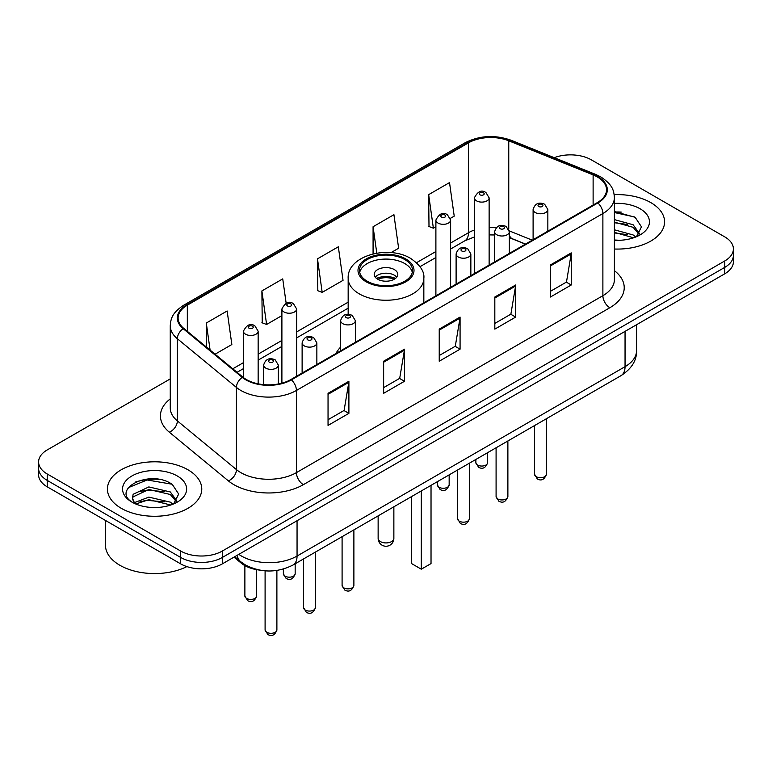 <?xml version="1.0" encoding="UTF-8"?>
<svg xmlns="http://www.w3.org/2000/svg" width="772" height="772" viewBox="0 0 772 772"><rect width="100%" height="100%" fill="white"/><g stroke="black" fill="none" stroke-linecap="round" stroke-linejoin="round"><path stroke-width="1.16" d="M340.616 347.101A52.081 30.069 0 0 0 335.955 353.518M525.385 244.155L510.234 238.017A39.314 22.697 0 0 0 509.346 237.679M259.595 570.103A29.481 17.023 180 0 1 241.298 563.184L233.974 557.152M158.53 479.296A39.314 22.697 0 0 0 135.525 482.037M621.335 212.097A39.314 22.697 0 0 0 614.396 212.049M170.255 378.898L47.237 449.922A29.481 17.023 0 0 0 38.6 461.955L38.6 474.799A29.481 17.023 0 0 0 47.237 486.833L180.658 563.859A29.481 17.023 0 0 0 222.355 563.859L724.763 273.799A29.481 17.023 0 0 0 733.4 261.756L733.4 255.339A29.481 17.023 0 0 1 724.763 267.373A29.481 17.023 0 0 0 733.4 255.339L733.4 248.922A29.481 17.023 0 0 0 724.763 236.888L591.342 159.852A29.481 17.023 0 0 0 554.257 157.681M38.6 461.955A29.481 17.023 0 0 0 47.237 473.989L180.658 551.025A29.481 17.023 0 0 0 222.355 551.025L222.355 557.442L724.763 267.373L222.355 557.442A29.481 17.023 0 0 1 180.658 557.442A29.481 17.023 0 0 0 222.355 557.442L222.355 563.859M47.237 473.989L47.237 480.416L180.658 557.442L47.237 480.416A29.481 17.023 0 0 1 38.6 468.372A29.481 17.023 0 0 0 47.237 480.416L47.237 486.833M650.757 202.582A47.169 27.232 0 0 0 614.194 194.669A47.169 27.232 0 0 1 650.757 202.582A47.169 27.232 0 0 1 664.576 221.844A47.169 27.232 0 0 0 650.757 202.582M187.953 469.781A47.169 27.232 0 0 0 136.547 463.875A47.169 27.232 0 0 0 107.424 489.033A47.169 27.232 0 0 0 121.243 508.294A47.169 27.232 0 0 0 172.648 514.2A47.169 27.232 0 0 0 201.772 489.033A47.169 27.232 0 0 0 187.953 469.781A47.169 27.232 0 0 0 136.547 463.875A47.169 27.232 0 0 0 107.424 489.033A47.169 27.232 0 0 0 121.243 508.294A47.169 27.232 0 0 0 172.648 514.2A47.169 27.232 0 0 0 201.772 489.033A47.169 27.232 0 0 0 187.953 469.781M597.316 176.942A31.449 18.152 180 0 1 606.531 189.787A31.449 18.152 180 0 1 597.316 202.621L290.87 379.544A31.449 18.152 180 0 1 242.871 377.122L183.804 328.418A31.449 18.152 180 0 1 178.11 318.006A31.449 18.152 180 0 1 187.326 305.172L468.488 142.839A31.449 18.152 180 0 1 508.758 140.803L593.118 174.906A31.449 18.152 180 0 1 597.316 176.942M597.875 176.624A32.231 18.615 0 0 0 593.572 174.54L509.211 140.436A32.231 18.615 0 0 0 467.928 142.521L186.766 304.843A32.231 18.615 0 0 0 183.157 328.679L242.225 377.383A32.231 18.615 0 0 0 291.42 379.872L597.875 202.94A32.231 18.615 0 0 0 597.875 176.624M328.042 393.315L328.042 425.411L348.896 413.367L348.896 381.272L328.042 393.315M328.042 419.717L344.1 410.443L348.809 382.343A7.865 4.535 -120 0 0 348.896 381.272M343.965 410.521L348.896 413.367M383.636 361.219L383.636 393.315L404.48 381.272L404.48 349.176L383.636 361.219M383.636 387.621L399.693 378.348L404.403 350.247A7.865 4.535 -120 0 0 404.48 349.176M399.549 378.425L404.48 381.272M550.417 264.931L550.417 297.027L571.261 284.984L571.261 252.888L550.417 264.931M550.417 291.333L566.474 282.06L571.174 253.959A7.865 4.535 -120 0 0 571.261 252.888M566.33 282.137L571.261 284.984M494.823 297.027L494.823 329.123L515.667 317.08L515.667 284.984L494.823 297.027M494.823 323.429L510.881 314.156L515.58 286.055A7.865 4.535 -120 0 0 515.667 284.984M510.736 314.233L515.667 317.08M439.229 329.123L439.229 361.219L460.073 349.176L460.073 317.08L439.229 329.123M439.229 355.525L455.287 346.252L459.996 318.151A7.865 4.535 -120 0 0 460.073 317.08M455.142 346.329L460.073 349.176M614.396 249.018A47.169 27.232 0 0 0 664.576 221.844A47.169 27.232 0 0 1 614.396 249.018M222.355 551.025L724.763 260.955A29.481 17.023 0 0 0 733.4 248.922M215.079 354.203L231.851 344.524L227.142 310.981L206.298 323.024L206.298 346.966M391.018 252.627L398.632 248.237L393.923 214.693L373.079 226.736L373.079 253.892M450.365 218.36L454.216 216.141L449.516 182.597L428.663 194.64L429 226.543M286.151 303.213L282.735 278.885L261.891 290.928L262.229 322.831M317.485 258.832L322.185 292.366L343.038 280.332L338.329 246.789L317.485 258.832L317.823 290.735M322.185 292.366L317.485 290.61M373.079 226.736L376.784 253.148M428.663 194.64L433.372 228.174L435.89 226.717M433.372 228.174L428.663 226.418M261.891 290.928L266.601 324.462L281.896 315.623M266.601 324.462L261.891 322.706M206.298 323.024L210.1 350.102M614.396 239.986L619.52 240.295M614.396 229.795L633.108 234.939L635.713 237.023M614.396 232.343L633.58 237.805M614.396 219.605L633.108 224.749L639.496 233.559M614.396 222.153L633.108 227.296L638.994 234.225M614.396 240.256A32.048 18.499 0 0 0 640.065 234.92A32.048 18.499 0 0 0 640.065 208.758A32.048 18.499 0 0 0 614.396 203.422M636.466 236.705L641.484 226.852L635.134 217.279L614.396 211.547M614.396 212.541L634.7 216.99M614.396 222.732L627.607 224.488M614.396 232.922L627.607 234.678M404.76 259.546A26.537 15.315 0 0 0 375.848 256.227A26.537 15.315 0 0 0 359.462 270.383A26.537 15.315 0 0 0 367.24 281.22A26.537 15.315 0 0 0 396.152 284.54A26.537 15.315 0 0 0 412.537 270.383A26.537 15.315 0 0 0 404.76 259.546M412.306 272.391A26.537 15.315 0 0 0 404.76 263.561A26.537 15.315 0 0 0 377.479 259.884A26.537 15.315 0 0 0 359.694 272.391M411.572 496.57L411.572 563.579L421.3 569.196L431.027 563.579L431.027 485.337M421.3 569.196L421.3 490.953M394.338 269.582A11.792 6.813 0 0 0 381.484 268.106A11.792 6.813 0 0 0 374.208 274.398A11.792 6.813 0 0 0 377.662 279.213A11.792 6.813 0 0 0 390.516 280.69A11.792 6.813 0 0 0 397.792 274.398A11.792 6.813 0 0 0 394.338 269.582M396.74 277.206A11.792 6.813 0 0 0 394.338 275.199A11.792 6.813 0 0 0 375.26 277.206M376.475 278.402A15.72 9.081 180 0 1 394.839 278.123L394.839 278.904M377.759 279.271A13.761 7.942 180 0 1 393.421 278.943L394.839 278.123M393.189 279.792L393.421 278.943M105.465 520.444L105.465 545.206A49.138 28.371 0 0 0 119.853 565.268A49.138 28.371 0 0 0 186.863 566.6M149.228 507.272L156.716 507.493M134.54 502.572L148.851 497.12L170.303 502.138L172.909 504.222M135.853 503.952L148.851 499.667L170.776 505.004M134.762 503.566L132.466 498.181A22.214 12.825 0 0 0 136.055 504.126M132.466 498.181L133.141 494.292L148.851 486.929L170.303 491.947L176.691 500.758M132.523 498.5L133.141 496.84L148.851 489.477L170.303 494.495L176.19 501.424M173.661 503.904L178.679 494.051L172.33 484.478C149.855 468.324 109.894 489.612 132.967 502.668L133.083 502.746M177.251 475.957A32.048 18.499 0 0 0 131.935 475.957A32.048 18.499 0 0 0 131.935 502.118A32.048 18.499 0 0 0 177.251 502.118A32.048 18.499 0 0 0 177.251 475.957M128.287 487.692L147.095 479.972L171.895 484.189M140.041 491.446L147.095 490.162L164.803 491.687M140.041 501.636L147.095 500.352L164.803 501.877M241.298 562.18L241.298 563.184M238.818 554.354A39.314 22.697 0 0 0 241.462 556.043A39.314 22.697 0 0 0 297.056 556.043L625.05 366.671A39.314 22.697 0 0 0 636.562 350.623C636.852 360.379 631.65 368.726 620.977 375.675L292.984 565.036A19.657 11.348 60 0 0 297.056 556.043L297.056 520.733M625.05 331.371L625.05 366.671A19.657 11.348 60 0 1 620.977 375.675M237.226 555.271A19.657 13.143 129.5 0 0 240.652 561.669L234.678 556.737M724.763 273.799L724.763 260.955M180.658 563.859L180.658 551.025M614.396 270.654A49.138 28.371 180 0 1 609.832 307.738L303.377 484.662A9.824 5.674 60 0 1 296.429 472.628L602.884 295.695A39.314 22.697 0 0 0 614.396 279.647L614.396 197.487A39.314 22.697 180 0 1 602.884 213.535A9.824 5.674 -120 0 0 597.875 202.94M303.377 484.662A49.138 28.371 180 0 1 233.887 484.662A49.138 28.371 180 0 1 228.377 480.879L169.309 432.175A49.138 28.371 180 0 1 170.255 398.883M240.835 472.628A39.314 22.697 0 0 0 296.429 472.628L296.429 390.458A39.314 22.697 180 0 1 236.435 387.428L177.357 338.725A39.314 22.697 180 0 1 170.255 325.707L170.255 407.877A39.314 22.697 0 0 0 177.357 420.894L236.435 469.598A39.314 22.697 0 0 0 240.835 472.628M614.396 197.487C613.759 190.732 613.132 185.116 600.848 176.942L595.675 174.433A9.824 4.603 112 0 0 593.572 174.54M595.675 174.433L511.315 140.33C495.035 134.569 479.586 135.399 464.966 142.839A9.824 5.674 60 0 1 467.928 142.521M186.766 304.843A9.824 5.674 -120 0 0 183.804 305.162C171.886 312.978 170.795 318.865 170.255 325.707M183.157 328.679A9.824 6.572 129.5 0 0 177.357 338.725L177.357 420.894A9.824 6.572 -50.5 0 1 169.309 432.175M511.315 140.33A9.824 4.603 112 0 0 509.211 140.436M242.225 377.383A9.824 6.572 129.5 0 0 236.435 387.428L236.435 469.598A9.824 6.572 -50.5 0 1 228.377 480.879M291.42 379.872A9.824 5.674 60 0 1 296.429 390.458L602.884 213.535L602.884 295.695A9.824 5.674 60 0 0 609.832 307.738M187.326 305.172L187.326 331.323M593.118 174.906L593.118 205.043M508.758 140.803L508.758 229.207M532.265 240.179L509.288 230.886M496.271 227.672A31.449 18.152 0 0 0 489.13 227.412M474.384 230.037A31.449 18.152 0 0 0 468.488 232.71L450.626 243.016M468.488 142.839L468.488 232.71A17.688 10.21 60 0 1 464.821 240.806L450.626 248.999M435.89 251.527L416.523 262.712M348.162 302.18L296.641 331.921M281.896 340.433L258.147 354.155M243.402 362.666L232.777 368.794M525.529 244.068L512.28 238.712A17.688 8.28 -68 0 1 509.346 235.035M439.229 330.136L459.996 318.151M494.823 298.04L515.58 286.055M550.417 265.944L571.174 253.959M383.636 362.232L404.403 350.247M328.042 394.328L348.809 382.343M366.198 281.819A28.004 16.173 0 0 0 405.802 281.819A28.004 16.173 0 0 0 405.802 258.948A28.004 16.173 0 0 0 366.198 258.948A28.004 16.173 0 0 0 366.198 281.819M423.838 302.778L423.838 278.402A37.838 21.848 180 0 1 400.475 298.59A37.838 21.848 180 0 1 359.25 293.852A37.838 21.848 180 0 1 348.162 278.402L348.162 314.32M380.442 541.597A7.865 4.535 180 0 1 378.135 538.383A7.865 7.865 0 0 0 389.928 545.196A7.865 7.865 0 0 0 393.865 538.383A7.865 4.535 180 0 1 391.558 541.597A7.865 4.535 180 0 1 380.442 541.597M546.373 474.317C544.434 479.615 541.413 481.168 537.322 478.968L534.581 474.317A5.896 3.406 0 0 0 536.308 476.72A5.896 3.406 0 0 0 542.735 477.463A5.896 3.406 0 0 0 546.373 474.317L546.373 418.742M535.266 212.532A7.373 4.256 180 0 1 533.105 209.521C534.986 203.47 538.846 201.724 544.675 204.262L547.85 209.521A7.373 4.256 180 0 1 543.295 213.448A7.373 4.256 180 0 1 535.266 212.532M542.214 204.503A2.461 1.419 0 0 0 538.74 204.503A2.461 1.419 0 0 0 538.74 206.51A2.461 1.419 0 0 0 542.214 206.51A2.461 1.419 0 0 0 542.214 204.503M507.879 496.541C505.93 501.848 502.919 503.402 498.828 501.202L496.087 496.541A5.896 3.406 0 0 0 497.815 498.953A5.896 3.406 0 0 0 504.232 499.687A5.896 3.406 0 0 0 507.879 496.541L507.879 440.966M496.763 234.756A7.373 4.256 180 0 1 494.611 231.745C496.493 225.704 500.343 223.948 506.171 226.485L509.346 231.745A7.373 4.256 180 0 1 504.801 235.682A7.373 4.256 180 0 1 496.763 234.756M503.72 226.736A2.461 1.419 0 0 0 500.246 226.736A2.461 1.419 0 0 0 500.246 228.744A2.461 1.419 0 0 0 503.72 228.744A2.461 1.419 0 0 0 503.72 226.736M469.376 518.765C467.436 524.072 464.416 525.626 460.334 523.426L457.584 518.765A5.896 3.406 0 0 0 459.311 521.177A5.896 3.406 0 0 0 465.738 521.911A5.896 3.406 0 0 0 469.376 518.765L469.376 463.19M458.269 256.98A7.373 4.256 180 0 1 456.107 253.978C457.999 247.928 461.849 246.171 467.678 248.719L470.852 253.978A7.373 4.256 180 0 1 466.298 257.906A7.373 4.256 180 0 1 458.269 256.98M465.217 248.96A2.461 1.419 0 0 0 461.743 248.96A2.461 1.419 0 0 0 461.743 250.968A2.461 1.419 0 0 0 465.217 250.968A2.461 1.419 0 0 0 465.217 248.96M353.885 585.446C351.945 590.754 348.925 592.307 344.833 590.107L342.092 585.446A5.896 3.406 0 0 0 343.82 587.859A5.896 3.406 0 0 0 350.247 588.592A5.896 3.406 0 0 0 353.885 585.446L353.885 529.872M342.778 323.661A7.373 4.256 180 0 1 340.616 320.65C342.498 314.609 346.358 312.853 352.186 315.391L355.361 320.65A7.373 4.256 180 0 1 350.806 324.587A7.373 4.256 180 0 1 342.778 323.661M349.726 315.642A2.461 1.419 0 0 0 346.252 315.642A2.461 1.419 0 0 0 346.252 317.649A2.461 1.419 0 0 0 349.726 317.649A2.461 1.419 0 0 0 349.726 315.642M315.391 607.67C313.442 612.978 310.431 614.531 306.339 612.331L303.599 607.67A5.896 3.406 0 0 0 305.326 610.083A5.896 3.406 0 0 0 311.743 610.816A5.896 3.406 0 0 0 315.391 607.67L315.391 552.096M304.284 345.885A7.373 4.256 180 0 1 302.122 342.884C304.004 336.833 307.864 335.077 313.683 337.625L316.858 342.884A7.373 4.256 180 0 1 312.313 346.811A7.373 4.256 180 0 1 304.284 345.885M311.232 337.866A2.461 1.419 0 0 0 307.758 337.866A2.461 1.419 0 0 0 307.758 339.873A2.461 1.419 0 0 0 311.232 339.873A2.461 1.419 0 0 0 311.232 337.866M276.887 629.904C274.948 635.202 271.937 636.755 267.845 634.555L265.095 629.904A5.896 3.406 0 0 0 266.822 632.307A5.896 3.406 0 0 0 273.249 633.05A5.896 3.406 0 0 0 276.887 629.904L276.887 570.44M265.78 368.119A7.373 4.256 180 0 1 263.619 365.108C265.51 359.057 269.36 357.311 275.189 359.848L278.364 365.108A7.373 4.256 180 0 1 273.819 369.035A7.373 4.256 180 0 1 265.78 368.119M272.728 360.09A2.461 1.419 0 0 0 269.254 360.09A2.461 1.419 0 0 0 269.254 362.097A2.461 1.419 0 0 0 272.728 362.097A2.461 1.419 0 0 0 272.728 360.09M477.588 465.053A5.896 3.406 0 0 0 484.015 465.786A5.896 3.406 0 0 0 487.653 462.64C485.713 467.948 482.693 469.492 478.601 467.301L475.861 462.64A5.896 3.406 0 0 0 477.588 465.053M489.13 265.085L489.13 197.844A7.373 4.256 180 0 1 484.575 201.781A7.373 4.256 180 0 1 476.546 200.855A7.373 4.256 180 0 1 474.384 197.844L474.384 273.597M480.02 194.833A2.461 1.419 0 0 0 483.494 194.833A2.461 1.419 0 0 0 483.494 192.836A2.461 1.419 0 0 0 480.02 192.836A2.461 1.419 0 0 0 480.02 194.833M439.094 487.277A5.896 3.406 0 0 0 445.521 488.01A5.896 3.406 0 0 0 449.159 484.864C447.21 490.172 444.199 491.725 440.108 489.525L437.367 484.864A5.896 3.406 0 0 0 439.094 487.277M450.626 287.309L450.626 220.068A7.373 4.256 180 0 1 446.081 224.005A7.373 4.256 180 0 1 438.052 223.079A7.373 4.256 180 0 1 435.89 220.068L435.89 295.821M441.526 217.067A2.461 1.419 0 0 0 445 217.067A2.461 1.419 0 0 0 445 215.06A2.461 1.419 0 0 0 441.526 215.06A2.461 1.419 0 0 0 441.526 217.067M285.1 576.182A5.896 3.406 0 0 0 291.526 576.916A5.896 3.406 0 0 0 295.165 573.77C293.225 579.077 290.204 580.631 286.123 578.431L283.372 573.77A5.896 3.406 0 0 0 285.1 576.182M296.641 376.215L296.641 308.974A7.373 4.256 180 0 1 292.086 312.911A7.373 4.256 180 0 1 284.057 311.985A7.373 4.256 180 0 1 281.896 308.974L281.896 383.173M287.531 305.973A2.461 1.419 0 0 0 291.005 305.973A2.461 1.419 0 0 0 291.005 303.965A2.461 1.419 0 0 0 287.531 303.965A2.461 1.419 0 0 0 287.531 305.973M246.606 598.406A5.896 3.406 0 0 0 253.033 599.149A5.896 3.406 0 0 0 256.671 596.003C254.731 601.301 251.711 602.855 247.619 600.655L244.878 596.003A5.896 3.406 0 0 0 246.606 598.406M258.147 383.829L258.147 331.207A7.373 4.256 180 0 1 253.592 335.135A7.373 4.256 180 0 1 245.564 334.218A7.373 4.256 180 0 1 243.402 331.207L243.402 377.547M249.038 328.197A2.461 1.419 0 0 0 252.512 328.197A2.461 1.419 0 0 0 252.512 326.189A2.461 1.419 0 0 0 249.038 326.189A2.461 1.419 0 0 0 249.038 328.197M292.984 565.036C277.167 572.978 261.351 572.978 245.535 565.036L240.652 561.669M636.562 350.623L636.562 324.722M464.966 142.839L183.804 305.162M512.28 238.712L509.346 237.651M494.611 234.977L489.13 234.891M474.384 236.965L464.821 240.806M435.89 257.51L419.997 266.687M348.162 308.163L296.641 337.904M281.896 346.416L258.147 360.138M243.402 368.649L237.043 372.316M423.838 278.402C424.668 271.744 420.296 265.095 410.714 258.466C388.412 244.656 346.85 255.735 348.162 278.402M393.865 506.789L393.865 538.383M378.135 515.87L378.135 538.383M534.581 474.317L534.581 425.546M533.105 239.696L533.105 209.521M547.85 231.185L547.85 209.521M496.087 496.541L496.087 447.779M494.611 261.92L494.611 231.745M509.346 253.409L509.346 231.745M457.584 518.765L457.584 470.003M456.107 284.144L456.107 253.978M470.852 275.633L470.852 253.978M342.092 585.446L342.092 536.685M340.616 350.826L340.616 320.65M355.361 342.314L355.361 320.65M303.599 607.67L303.599 558.909M302.122 373.05L302.122 342.884M316.858 364.538L316.858 342.884M265.095 629.904L265.095 570.826M263.619 384.639L263.619 365.108M278.364 383.973L278.364 365.108M487.653 462.64L487.653 452.643M489.13 197.844L485.955 192.585C481.68 189.497 477.82 191.253 474.384 197.844M475.861 462.64L475.861 459.456M449.159 484.864L449.159 474.867M450.626 220.068L447.451 214.819C443.176 211.731 439.326 213.477 435.89 220.068M437.367 484.864L437.367 481.68M295.165 573.77L295.165 563.772M296.641 308.974L293.466 303.724C289.191 300.636 285.331 302.383 281.896 308.974M283.372 573.77L283.372 569.061M256.671 596.003L256.671 569.678M258.147 331.207L254.963 325.948C250.688 322.86 246.837 324.616 243.402 331.207M244.878 596.003L244.878 565.615"/></g></svg>
